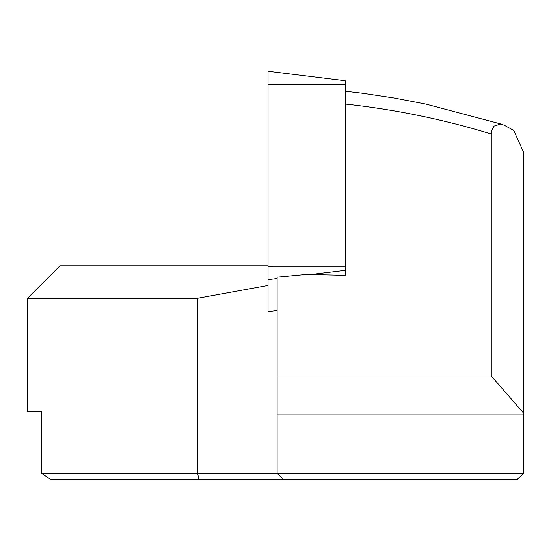<?xml version="1.0" encoding="UTF-8"?>
<svg xmlns="http://www.w3.org/2000/svg" width="551" height="551" viewBox="0 0 551 551"><rect width="100%" height="100%" fill="white"/><g stroke="black" fill="none" stroke-linecap="round" stroke-linejoin="round"><path stroke-width="0.83" d="M268.048 265.816L59.963 265.816L27.55 298.229L197.726 298.229L268.048 285.439M27.55 298.229L27.55 411.666L41.635 411.666L27.55 411.666M41.635 473.254L523.45 473.254L516.969 479.735L50.961 479.735L41.635 473.254L41.635 411.666M198.794 479.735L197.726 473.254L197.726 298.229M345.188 275.273L345.188 266.891L345.188 275.273L306.294 274.426L277.119 277.167L277.119 376.016L491.278 376.016L523.45 412.961L523.45 151.883L513.732 130.394L504.124 125.167L500.721 123.982L494.027 126.117L491.699 130.477L491.278 134.01L491.278 376.016M345.188 104.049C394.805 109.387 443.5 119.374 491.278 134.01M283.6 479.735L277.119 473.254L277.119 376.016M523.45 473.254L523.45 412.961M523.45 414.91L277.119 414.91M268.048 84.22L268.048 71.265L345.188 80.735L345.188 266.891L268.048 266.884L268.048 84.22L345.188 84.227M277.119 310.619L268.048 311.735L268.048 266.884M345.188 270.334L310.557 274.515M277.119 278.558L268.048 279.66M277.119 310.433L268.048 311.535M345.188 91.204L362.882 93.305L394.179 98.002L425.799 104.063L502.175 124.333"/></g></svg>
